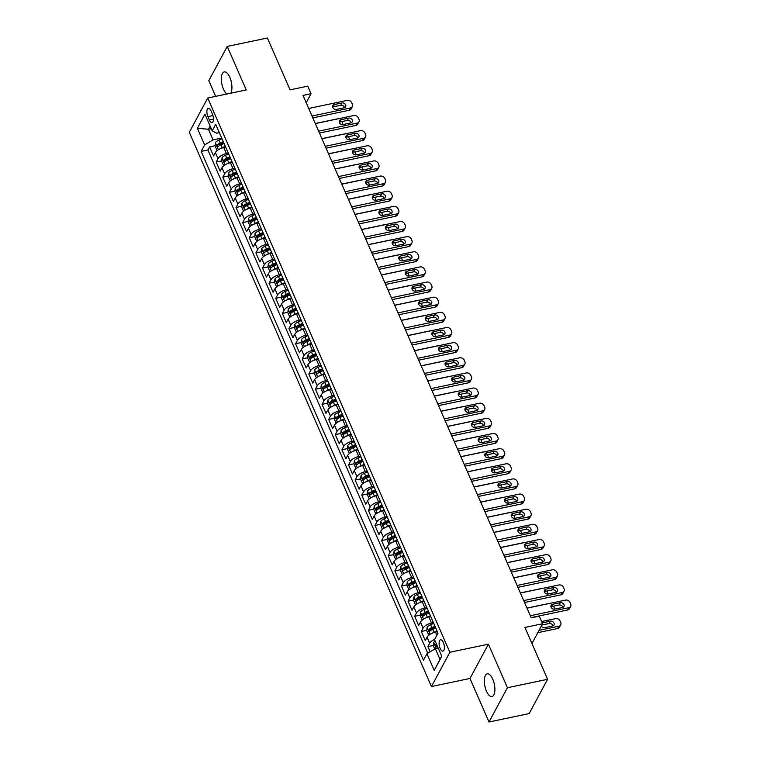 <?xml version="1.0" encoding="UTF-8"?>
<svg xmlns="http://www.w3.org/2000/svg" width="760" height="760" viewBox="0 0 760 760"><rect width="100%" height="100%" fill="white"/><g stroke="black" fill="none" stroke-linecap="round" stroke-linejoin="round"><path stroke-width="1.14" d="M492.803 679.25A11.561 4.845 -101.8 0 0 487.245 673.854A11.561 4.845 -101.8 0 0 486.428 691.106A11.561 4.845 -101.8 0 0 491.986 696.492A11.561 4.845 -101.8 0 0 492.803 679.25M230.707 93.214A11.561 4.845 -101.8 0 0 229.824 77.311A11.561 4.845 -101.8 0 0 224.266 71.924A11.561 4.845 -101.8 0 0 223.45 89.167A11.561 4.845 -101.8 0 0 226.907 94.002M443.327 642.466A5.785 2.422 -101.8 0 0 440.553 639.768A5.785 2.422 -101.8 0 0 440.144 648.394A5.785 2.422 -101.8 0 0 442.918 651.092A5.785 2.422 -101.8 0 0 443.327 642.466M489.003 722L529.15 713.583L547.58 679.307L507.433 687.724L488.404 644.186L449.863 652.26L431.442 686.536L469.984 678.461L489.003 722L507.433 687.724M449.863 652.26L207.727 98.03L189.297 132.306L431.442 686.536M207.727 98.03L246.269 89.946L227.249 46.417L208.82 80.693L215.669 96.359M227.249 46.417L267.397 38L290.054 89.861L307.724 86.165L311.03 93.736L303.002 95.418L531.25 617.851L539.277 616.17L542.583 623.741L524.922 627.447L547.58 679.307M225.663 147.145L223.782 147.544A7.229 2.926 156.4 0 0 215.365 152.599L213.55 155.971L209.579 146.889L215.089 145.73M219.165 144.884L222.309 144.219M228.314 153.207L226.432 153.596A7.229 2.926 156.4 0 0 218.016 158.65L216.191 162.032L221.711 160.873M225.777 160.027L228.921 159.362M216.191 162.032L220.162 171.114L221.986 167.741A7.229 2.926 156.4 0 1 230.403 162.688L232.284 162.288M238.896 177.431L237.016 177.831A7.229 2.926 156.4 0 0 228.598 182.884L226.784 186.257L222.813 177.175L228.323 176.016M232.398 175.17L235.543 174.505M245.518 192.575L243.627 192.973A7.229 2.926 156.4 0 0 235.21 198.027L233.396 201.4L229.425 192.318L234.945 191.159M239.01 190.314L242.155 189.648M252.13 207.718L250.249 208.116A7.229 2.926 156.4 0 0 241.832 213.17L240.017 216.543L236.046 207.461L241.556 206.302M245.623 205.457L248.767 204.791M258.742 222.861L256.861 223.259A7.229 2.926 156.4 0 0 248.444 228.314L246.63 231.686L242.659 222.604L248.168 221.445M252.244 220.6L255.388 219.934M265.363 238.004L263.483 238.402A7.229 2.926 156.4 0 0 255.065 243.456L253.241 246.829L249.27 237.747L254.79 236.588M258.856 235.743L262 235.077M271.976 253.147L270.094 253.545A7.229 2.926 156.4 0 0 261.677 258.599L259.863 261.972L255.892 252.89L261.402 251.731M265.477 250.885L268.622 250.22M278.597 268.29L276.706 268.688A7.229 2.926 156.4 0 0 268.29 273.742L266.475 277.124L262.504 268.033L268.023 266.874M272.089 266.028L275.234 265.363M285.209 283.433L283.328 283.831A7.229 2.926 156.4 0 0 274.911 288.885L273.096 292.267L269.125 283.176L274.635 282.017M278.702 281.172L281.846 280.506M291.821 298.576L289.94 298.974A7.229 2.926 156.4 0 0 281.523 304.028L279.709 307.41L275.738 298.319L281.248 297.16M285.323 296.315L288.467 295.649M298.442 313.719L296.562 314.117A7.229 2.926 156.4 0 0 288.144 319.172L286.32 322.553L282.349 313.462L287.869 312.303M291.935 311.457L295.079 310.792M305.055 328.861L303.173 329.26A7.229 2.926 156.4 0 0 294.756 334.315L292.942 337.697L288.971 328.605L294.481 327.455M298.556 326.601L301.701 325.935M311.676 344.005L309.785 344.403A7.229 2.926 156.4 0 0 301.368 349.457L299.554 352.839L295.583 343.748L301.102 342.599M305.168 341.743L308.313 341.078M318.288 359.147L316.407 359.547A7.229 2.926 156.4 0 0 307.99 364.601L306.175 367.983L302.204 358.891L307.714 357.741M311.78 356.887L314.934 356.221M324.9 374.291L323.019 374.69A7.229 2.926 156.4 0 0 314.602 379.743L312.787 383.125L308.816 374.034L314.327 372.884M318.402 372.029L321.547 371.365M331.522 389.433L329.64 389.832A7.229 2.926 156.4 0 0 321.224 394.887L319.399 398.269L315.438 389.177L320.948 388.027M325.014 387.173L328.159 386.507M338.133 404.577L336.252 404.976A7.229 2.926 156.4 0 0 327.835 410.029L326.021 413.411L322.05 404.32L327.56 403.17M331.635 402.315L334.78 401.651M344.755 419.719L342.865 420.118A7.229 2.926 156.4 0 0 334.457 425.173L332.633 428.555L328.662 419.463L334.181 418.313M338.248 417.459L341.392 416.793M351.367 434.862L349.486 435.262A7.229 2.926 156.4 0 0 341.069 440.315L339.255 443.697L335.284 434.606L340.793 433.456M344.859 432.601L348.013 431.936M357.979 450.005L356.098 450.404A7.229 2.926 156.4 0 0 347.681 455.458L345.866 458.84L341.895 449.749L347.405 448.599M351.481 447.744L354.625 447.079M364.601 465.148L362.719 465.548A7.229 2.926 156.4 0 0 354.302 470.601L352.478 473.983L348.517 464.892L354.027 463.742M358.093 462.887L361.238 462.222M371.212 480.291L369.331 480.69A7.229 2.926 156.4 0 0 360.915 485.744L359.1 489.126L355.129 480.035L360.639 478.885M364.714 478.03L367.859 477.365M377.834 495.434L375.943 495.833A7.229 2.926 156.4 0 0 367.536 500.887L365.712 504.269L361.741 495.178L367.26 494.028M371.327 493.173L374.471 492.508M384.446 510.578L382.565 510.976A7.229 2.926 156.4 0 0 374.148 516.031L372.334 519.413L368.362 510.321L373.873 509.171M377.938 508.317L381.092 507.651M391.058 525.721L389.177 526.119A7.229 2.926 156.4 0 0 380.76 531.173L378.945 534.556L374.974 525.464L380.484 524.314M384.56 523.459L387.704 522.794M397.68 540.864L395.798 541.262A7.229 2.926 156.4 0 0 387.381 546.317L385.558 549.698L381.596 540.607L387.106 539.457M391.172 538.602L394.316 537.938M404.291 556.006L402.41 556.406A7.229 2.926 156.4 0 0 393.993 561.459L392.179 564.841L388.208 555.75L393.718 554.6M397.793 553.745L400.938 553.081M410.913 571.149L409.022 571.548A7.229 2.926 156.4 0 0 400.615 576.602L398.791 579.984L394.82 570.893L400.339 569.744M404.405 568.889L407.55 568.223M417.525 586.292L415.644 586.692A7.229 2.926 156.4 0 0 407.227 591.745L405.412 595.128L401.441 586.036L406.952 584.886M411.017 584.031L414.171 583.366M424.147 601.436L422.256 601.834A7.229 2.926 156.4 0 0 413.839 606.889L412.024 610.27L408.053 601.179L413.563 600.029M417.639 599.174L420.784 598.51M430.758 616.578L428.877 616.977A7.229 2.926 156.4 0 0 420.46 622.031L418.637 625.413L414.675 616.322L420.185 615.172M424.251 614.317L427.395 613.653M437.37 631.721L435.49 632.12A7.229 2.926 156.4 0 0 427.072 637.174L425.258 640.556L421.287 631.465L426.797 630.315M430.873 629.461L434.017 628.795M207.907 116.631L209.361 119.956A5.605 2.347 -101.8 0 0 212.059 122.569A5.605 2.347 -101.8 0 0 212.448 114.218L210.995 110.884A5.605 2.347 -101.8 0 0 208.306 108.271A5.605 2.347 -101.8 0 0 207.907 116.631L212.942 115.577M211.28 128.677L208.439 129.266L213.066 139.868L204.649 144.923L201.162 151.411L423.462 660.212L426.949 653.733L434.226 670.386L441.788 656.308L434.511 639.644L437.998 633.165L215.707 124.355L212.22 130.843L216.657 133.2L219.326 132.639M204.649 144.923L197.372 128.259L204.943 114.18L212.22 130.843M433.399 622.639L431.519 623.038L428.877 616.977M426.787 607.496L424.906 607.895L422.256 601.834M420.175 592.353L418.285 592.753L415.644 586.692M413.554 577.211L411.673 577.609L409.022 571.548M406.942 562.067L405.061 562.457L402.41 556.406M400.32 546.924L398.44 547.314L395.798 541.262M393.709 531.781L391.827 532.171L389.177 526.119M387.096 516.639L385.206 517.028L382.565 510.976M380.475 501.495L378.594 501.885L375.943 495.833M373.863 486.352L371.982 486.742L369.331 480.69M367.241 471.209L365.36 471.599L362.719 465.548M360.63 456.066L358.748 456.456L356.098 450.404M354.017 440.923L352.127 441.313L349.486 435.262M347.396 425.78L345.515 426.17L342.865 420.118M340.784 410.637L338.903 411.027L336.252 404.976M334.162 395.494L332.281 395.884L329.64 389.832M327.55 380.351L325.669 380.741L323.019 374.69M320.938 365.209L319.048 365.598L316.407 359.547M314.317 350.065L312.436 350.455L309.785 344.403M307.705 334.923L305.824 335.312L303.173 329.26M301.084 319.779L299.202 320.169L296.562 314.117M294.471 304.637L292.591 305.026L289.94 298.974M287.859 289.493L285.969 289.883L283.328 283.831M281.238 274.351L279.357 274.74L276.706 268.688M274.626 259.207L272.735 259.597L270.094 253.545M268.005 244.065L266.123 244.454L263.483 238.402M261.392 228.921L259.512 229.311L256.861 223.259M254.78 213.778L252.89 214.168L250.249 208.116M248.159 198.636L246.278 199.025L243.627 192.973M241.547 183.493L239.656 183.882L237.016 177.831M234.925 168.35L233.044 168.739L230.403 162.688M209.579 146.889L207.907 149.995L427.776 653.23M434.682 639.331A7.229 2.926 -23.6 0 0 429.723 643.226L427.899 646.608L430.169 651.795M421.287 631.465L423.101 628.083A7.229 2.926 -23.6 0 1 431.519 623.038M414.675 616.322L416.49 612.94A7.229 2.926 -23.6 0 1 424.906 607.895M408.053 601.179L409.877 597.797A7.229 2.926 -23.6 0 1 418.285 592.753M401.441 586.036L403.256 582.654A7.229 2.926 -23.6 0 1 411.673 577.609M394.82 570.893L396.644 567.511A7.229 2.926 -23.6 0 1 405.061 562.457M388.208 555.75L390.022 552.368A7.229 2.926 -23.6 0 1 398.44 547.314M381.596 540.607L383.41 537.225A7.229 2.926 -23.6 0 1 391.827 532.171M374.974 525.464L376.789 522.082A7.229 2.926 -23.6 0 1 385.206 517.028M368.362 510.321L370.177 506.939A7.229 2.926 -23.6 0 1 378.594 501.885M361.741 495.178L363.565 491.796A7.229 2.926 -23.6 0 1 371.982 486.742M355.129 480.035L356.944 476.653A7.229 2.926 -23.6 0 1 365.36 471.599M348.517 464.892L350.331 461.51A7.229 2.926 -23.6 0 1 358.748 456.456M341.895 449.749L343.71 446.367A7.229 2.926 -23.6 0 1 352.127 441.313M335.284 434.606L337.098 431.224A7.229 2.926 -23.6 0 1 345.515 426.17M328.662 419.463L330.486 416.081A7.229 2.926 -23.6 0 1 338.903 411.027M322.05 404.32L323.865 400.938A7.229 2.926 -23.6 0 1 332.281 395.884M315.438 389.177L317.252 385.795A7.229 2.926 -23.6 0 1 325.669 380.741M308.816 374.034L310.631 370.652A7.229 2.926 -23.6 0 1 319.048 365.598M302.204 358.891L304.019 355.509A7.229 2.926 -23.6 0 1 312.436 350.455M295.583 343.748L297.407 340.366A7.229 2.926 -23.6 0 1 305.824 335.312M288.971 328.605L290.785 325.223A7.229 2.926 -23.6 0 1 299.202 320.169M282.349 313.462L284.173 310.08A7.229 2.926 -23.6 0 1 292.591 305.026M275.738 298.319L277.552 294.937A7.229 2.926 -23.6 0 1 285.969 289.883M269.125 283.176L270.94 279.794A7.229 2.926 -23.6 0 1 279.357 274.74M262.504 268.033L264.328 264.651A7.229 2.926 -23.6 0 1 272.735 259.597M255.892 252.89L257.706 249.508A7.229 2.926 -23.6 0 1 266.123 244.454M249.27 237.747L251.094 234.365A7.229 2.926 -23.6 0 1 259.512 229.311M242.659 222.604L244.473 219.222A7.229 2.926 -23.6 0 1 252.89 214.168M236.046 207.461L237.861 204.079A7.229 2.926 -23.6 0 1 246.278 199.025M229.425 192.318L231.249 188.936A7.229 2.926 -23.6 0 1 239.656 183.882M222.813 177.175L224.627 173.793A7.229 2.926 -23.6 0 1 233.044 168.739M221.701 138.064L213.066 139.868M531.943 643.53L542.583 623.741M306.195 102.733L311.03 93.736M210.149 126.093L208.439 129.266L197.372 128.259M438.197 648.081L435.356 648.679L439.992 659.281L441.702 656.098M207.907 149.995L201.162 151.411M427.899 646.608L433.418 645.458M426.949 653.733L435.356 648.679M434.226 670.386L439.992 659.281M488.404 644.186L469.984 678.461M308.693 108.452L347.177 100.386A3.61 2.935 28.3 0 1 351.719 102.743L352.374 104.253A3.61 2.935 28.3 0 1 352.345 106.637A3.61 2.935 28.3 0 1 350.483 107.958L311.999 116.023M312.825 117.904L349.239 110.266L350.483 107.958M341.99 102.961A2.888 2.347 -151.7 0 1 345.04 103.977A2.888 2.347 -151.7 0 1 345.601 106.751A2.888 2.347 -151.7 0 1 344.109 107.806L336.404 109.421A2.888 2.347 -151.7 0 1 333.355 108.404A2.888 2.347 -151.7 0 1 332.794 105.63A2.888 2.347 -151.7 0 1 334.286 104.576L341.99 102.961L340.746 105.269A2.888 2.347 -151.7 0 1 344.536 107.673M332.614 107.017A2.888 2.347 -151.7 0 1 333.041 106.885L340.746 105.269M352.345 106.637L351.101 108.955A3.61 2.935 -151.7 0 1 349.239 110.266M220.391 148.675A4.788 1.938 -23.6 0 1 222.195 147.687L225.311 146.347M217.103 150.651L215.052 146.129L215.393 142.757A4.788 1.938 -23.6 0 1 218.889 140.115L222.005 138.776M315.276 123.509L337.221 118.911A3.61 2.935 28.3 0 1 337.991 118.835M223.269 141.645L220.143 142.994A4.788 1.938 156.4 0 0 217.218 144.904L218.016 146.718A4.788 1.938 -23.6 0 1 220.941 144.818L224.057 143.469M217.218 144.904L219.526 144.419A2.441 0.988 -23.6 0 1 220.505 143.877L223.649 142.519M342.599 124.611A3.61 2.935 28.3 0 0 342.418 122.778L341.886 121.562M315.305 123.595L353.799 115.529A3.61 2.935 28.3 0 1 358.33 117.885L358.995 119.396A3.61 2.935 28.3 0 1 358.967 121.78A3.61 2.935 28.3 0 1 357.105 123.101L318.62 131.166M319.438 133.048L355.86 125.409L357.105 123.101M348.612 118.104A2.888 2.347 -151.7 0 1 351.652 119.12A2.888 2.347 -151.7 0 1 352.212 121.894A2.888 2.347 -151.7 0 1 350.731 122.949L343.016 124.564A2.888 2.347 -151.7 0 1 339.976 123.547A2.888 2.347 -151.7 0 1 339.416 120.773A2.888 2.347 -151.7 0 1 340.898 119.719L348.612 118.104L347.367 120.412A2.888 2.347 -151.7 0 1 351.158 122.816M339.226 122.16A2.888 2.347 -151.7 0 1 339.653 122.027L347.367 120.412M358.967 121.78L357.722 124.098A3.61 2.935 -151.7 0 1 355.86 125.409M321.926 138.738L360.411 130.673A3.61 2.935 28.3 0 1 364.942 133.029L365.608 134.539A3.61 2.935 28.3 0 1 365.579 136.923A3.61 2.935 28.3 0 1 363.717 138.244L325.233 146.309M326.059 148.191L362.472 140.552L363.717 138.244M355.224 133.247A2.888 2.347 -151.7 0 1 358.273 134.263A2.888 2.347 -151.7 0 1 358.834 137.037A2.888 2.347 -151.7 0 1 357.342 138.092L349.638 139.707A2.888 2.347 -151.7 0 1 346.588 138.691A2.888 2.347 -151.7 0 1 346.028 135.916A2.888 2.347 -151.7 0 1 347.519 134.862L355.224 133.247L353.979 135.555A2.888 2.347 -151.7 0 1 357.77 137.959M345.838 137.303A2.888 2.347 -151.7 0 1 346.275 137.17L353.979 135.555M365.579 136.923L364.334 139.241A3.61 2.935 -151.7 0 1 362.472 140.552M328.538 153.881L367.023 145.816A3.61 2.935 28.3 0 1 371.564 148.171L372.219 149.682A3.61 2.935 28.3 0 1 372.191 152.066A3.61 2.935 28.3 0 1 370.338 153.387L331.844 161.452M332.671 163.333L369.094 155.695L370.338 153.387M361.845 148.39A2.888 2.347 -151.7 0 1 364.885 149.406A2.888 2.347 -151.7 0 1 365.446 152.18A2.888 2.347 -151.7 0 1 363.954 153.235L356.25 154.85A2.888 2.347 -151.7 0 1 353.21 153.833A2.888 2.347 -151.7 0 1 352.649 151.059A2.888 2.347 -151.7 0 1 354.131 150.005L361.845 148.39L360.601 150.698A2.888 2.347 -151.7 0 1 364.391 153.102M352.459 152.446A2.888 2.347 -151.7 0 1 352.887 152.314L360.601 150.698M372.191 152.066L370.947 154.384A3.61 2.935 -151.7 0 1 369.094 155.695M335.16 169.024L373.644 160.958A3.61 2.935 28.3 0 1 378.176 163.314L378.841 164.825A3.61 2.935 28.3 0 1 378.812 167.209A3.61 2.935 28.3 0 1 376.95 168.53L338.466 176.595M339.283 178.476L375.706 170.839L376.95 168.53M368.457 163.533A2.888 2.347 -151.7 0 1 371.498 164.549A2.888 2.347 -151.7 0 1 372.058 167.323A2.888 2.347 -151.7 0 1 370.576 168.378L362.862 169.993A2.888 2.347 -151.7 0 1 359.822 168.976A2.888 2.347 -151.7 0 1 359.262 166.202A2.888 2.347 -151.7 0 1 360.753 165.148L368.457 163.533L367.213 165.841A2.888 2.347 -151.7 0 1 371.003 168.245M359.072 167.589A2.888 2.347 -151.7 0 1 359.508 167.457L367.213 165.841M378.812 167.209L377.568 169.527A3.61 2.935 -151.7 0 1 375.706 170.839M227.012 163.818A4.788 1.938 -23.6 0 1 228.807 162.83L231.933 161.49M223.725 165.794L221.673 161.272L222.005 157.899A4.788 1.938 -23.6 0 1 225.501 155.258L228.627 153.919M321.888 138.652L343.834 134.055A3.61 2.935 28.3 0 1 344.613 133.978M229.881 156.788L226.755 158.137A4.788 1.938 156.4 0 0 223.829 160.046L224.627 161.861A4.788 1.938 -23.6 0 1 227.553 159.961L230.669 158.612M223.829 160.046L226.148 159.562A2.441 0.988 -23.6 0 1 227.116 159.02L230.261 157.662M349.22 139.764A3.61 2.935 28.3 0 0 349.03 137.921L348.498 136.705M233.624 178.961A4.788 1.938 -23.6 0 1 235.429 177.973L238.545 176.633M230.337 180.937L228.285 176.415L228.618 173.042A4.788 1.938 -23.6 0 1 232.123 170.401L235.239 169.062M328.5 153.795L350.455 149.197A3.61 2.935 28.3 0 1 351.224 149.121M236.493 171.931L233.377 173.28A4.788 1.938 156.4 0 0 230.451 175.189L231.239 177.004A4.788 1.938 -23.6 0 1 234.166 175.104L237.291 173.755M230.451 175.189L232.759 174.705A2.441 0.988 -23.6 0 1 233.738 174.163L236.873 172.805M355.832 154.907A3.61 2.935 28.3 0 0 355.651 153.064L355.119 151.848M240.245 194.104A4.788 1.938 -23.6 0 1 242.041 193.116L245.166 191.776M236.949 196.08L234.897 191.558L235.239 188.185A4.788 1.938 -23.6 0 1 238.735 185.544L241.851 184.205M335.122 168.939L357.067 164.34A3.61 2.935 28.3 0 1 357.837 164.264M243.114 187.074L239.989 188.423A4.788 1.938 156.4 0 0 237.063 190.332L237.861 192.147A4.788 1.938 -23.6 0 1 240.787 190.247L243.903 188.898M237.063 190.332L239.371 189.848A2.441 0.988 -23.6 0 1 240.35 189.306L243.494 187.948M362.444 170.05A3.61 2.935 28.3 0 0 362.263 168.207L361.731 166.991M246.858 209.247A4.788 1.938 -23.6 0 1 248.662 208.259L251.778 206.919M243.57 211.223L241.518 206.701L241.851 203.328A4.788 1.938 -23.6 0 1 245.347 200.688L248.472 199.348M341.734 184.082L363.679 179.483A3.61 2.935 28.3 0 1 364.458 179.407M249.726 202.217L246.61 203.566A4.788 1.938 156.4 0 0 243.684 205.475L244.473 207.29A4.788 1.938 -23.6 0 1 247.399 205.39L250.524 204.041M243.684 205.475L245.993 204.991A2.441 0.988 -23.6 0 1 246.962 204.45L250.106 203.091M369.065 185.193A3.61 2.935 28.3 0 0 368.875 183.35L368.344 182.134M341.772 184.167L380.256 176.101A3.61 2.935 28.3 0 1 384.798 178.457L385.453 179.968A3.61 2.935 28.3 0 1 385.424 182.352A3.61 2.935 28.3 0 1 383.562 183.673L345.078 191.739M345.904 193.619L382.318 185.982L383.562 183.673M375.07 178.676A2.888 2.347 -151.7 0 1 378.119 179.692A2.888 2.347 -151.7 0 1 378.68 182.466A2.888 2.347 -151.7 0 1 377.188 183.521L369.483 185.136A2.888 2.347 -151.7 0 1 366.434 184.119A2.888 2.347 -151.7 0 1 365.873 181.345A2.888 2.347 -151.7 0 1 367.365 180.291L375.07 178.676L373.825 180.984A2.888 2.347 -151.7 0 1 377.615 183.388M365.693 182.732A2.888 2.347 -151.7 0 1 366.12 182.6L373.825 180.984M385.424 182.352L384.18 184.67A3.61 2.935 -151.7 0 1 382.318 185.982M253.469 224.39A4.788 1.938 -23.6 0 1 255.274 223.402L258.39 222.062M250.183 226.366L248.13 221.844L248.472 218.471A4.788 1.938 -23.6 0 1 251.969 215.831L255.084 214.491M348.356 199.225L370.3 194.626A3.61 2.935 28.3 0 1 371.07 194.55M256.348 217.36L253.222 218.709A4.788 1.938 156.4 0 0 250.297 220.618L251.094 222.433A4.788 1.938 -23.6 0 1 254.02 220.533L257.137 219.184M250.297 220.618L252.605 220.134A2.441 0.988 -23.6 0 1 253.583 219.593L256.728 218.234M375.677 200.336A3.61 2.935 28.3 0 0 375.497 198.493L374.965 197.277M348.384 199.31L386.878 191.244A3.61 2.935 28.3 0 1 391.409 193.6L392.074 195.111A3.61 2.935 28.3 0 1 392.046 197.495A3.61 2.935 28.3 0 1 390.184 198.816L351.699 206.881M352.516 208.762L388.94 201.125L390.184 198.816M381.691 193.819A2.888 2.347 -151.7 0 1 384.731 194.835A2.888 2.347 -151.7 0 1 385.291 197.609A2.888 2.347 -151.7 0 1 383.809 198.664L376.095 200.279A2.888 2.347 -151.7 0 1 373.055 199.262A2.888 2.347 -151.7 0 1 372.495 196.489A2.888 2.347 -151.7 0 1 373.977 195.434L381.691 193.819L380.447 196.127A2.888 2.347 -151.7 0 1 384.237 198.531M372.305 197.875A2.888 2.347 -151.7 0 1 372.733 197.743L380.447 196.127M392.046 197.495L390.801 199.814A3.61 2.935 -151.7 0 1 388.94 201.125M355.005 214.453L393.49 206.387A3.61 2.935 28.3 0 1 398.022 208.743L398.687 210.254A3.61 2.935 28.3 0 1 398.658 212.638A3.61 2.935 28.3 0 1 396.796 213.959L358.312 222.024M359.138 223.905L395.551 216.267L396.796 213.959M388.303 208.962A2.888 2.347 -151.7 0 1 391.352 209.978A2.888 2.347 -151.7 0 1 391.913 212.752A2.888 2.347 -151.7 0 1 390.421 213.807L382.717 215.422A2.888 2.347 -151.7 0 1 379.667 214.405A2.888 2.347 -151.7 0 1 379.107 211.631A2.888 2.347 -151.7 0 1 380.599 210.577L388.303 208.962L387.058 211.27A2.888 2.347 -151.7 0 1 390.849 213.674M378.926 213.018A2.888 2.347 -151.7 0 1 379.354 212.895L387.058 211.27M398.658 212.638L397.413 214.957A3.61 2.935 -151.7 0 1 395.551 216.267M361.617 229.596L400.102 221.53A3.61 2.935 28.3 0 1 404.643 223.886L405.298 225.397A3.61 2.935 28.3 0 1 405.27 227.781A3.61 2.935 28.3 0 1 403.417 229.102L364.923 237.167M365.75 239.048L402.173 231.41L403.417 229.102M394.924 224.105A2.888 2.347 -151.7 0 1 397.964 225.121A2.888 2.347 -151.7 0 1 398.525 227.895A2.888 2.347 -151.7 0 1 397.034 228.95L389.329 230.565A2.888 2.347 -151.7 0 1 386.289 229.548A2.888 2.347 -151.7 0 1 385.728 226.774A2.888 2.347 -151.7 0 1 387.21 225.72L394.924 224.105L393.68 226.413A2.888 2.347 -151.7 0 1 397.47 228.817M385.538 228.161A2.888 2.347 -151.7 0 1 385.966 228.038L393.68 226.413M405.27 227.781L404.026 230.1A3.61 2.935 -151.7 0 1 402.173 231.41M368.239 244.739L406.724 236.673A3.61 2.935 28.3 0 1 411.255 239.03L411.92 240.54A3.61 2.935 28.3 0 1 411.891 242.924A3.61 2.935 28.3 0 1 410.029 244.245L371.545 252.31M372.362 254.191L408.785 246.553L410.029 244.245M401.536 239.248A2.888 2.347 -151.7 0 1 404.577 240.264A2.888 2.347 -151.7 0 1 405.137 243.038A2.888 2.347 -151.7 0 1 403.655 244.093L395.941 245.708A2.888 2.347 -151.7 0 1 392.901 244.691A2.888 2.347 -151.7 0 1 392.34 241.917A2.888 2.347 -151.7 0 1 393.832 240.863L401.536 239.248L400.292 241.556A2.888 2.347 -151.7 0 1 404.082 243.96M392.151 243.304A2.888 2.347 -151.7 0 1 392.587 243.181L400.292 241.556M411.891 242.924L410.647 245.242A3.61 2.935 -151.7 0 1 408.785 246.553M374.851 259.882L413.335 251.816A3.61 2.935 28.3 0 1 417.876 254.172L418.532 255.683A3.61 2.935 28.3 0 1 418.503 258.067A3.61 2.935 28.3 0 1 416.641 259.388L378.157 267.453M378.983 269.334L415.397 261.697L416.641 259.388M408.148 254.391A2.888 2.347 -151.7 0 1 411.198 255.407A2.888 2.347 -151.7 0 1 411.758 258.181A2.888 2.347 -151.7 0 1 410.267 259.236L402.562 260.851A2.888 2.347 -151.7 0 1 399.513 259.834A2.888 2.347 -151.7 0 1 398.952 257.06A2.888 2.347 -151.7 0 1 400.444 256.006L408.148 254.391L406.904 256.699A2.888 2.347 -151.7 0 1 410.704 259.103M398.772 258.447A2.888 2.347 -151.7 0 1 399.199 258.324L406.904 256.699M418.503 258.067L417.259 260.385A3.61 2.935 -151.7 0 1 415.397 261.697M260.091 239.533A4.788 1.938 -23.6 0 1 261.887 238.545L265.012 237.206M256.804 241.509L254.752 236.987L255.084 233.614A4.788 1.938 -23.6 0 1 258.58 230.973L261.706 229.634M354.967 214.368L376.912 209.769A3.61 2.935 28.3 0 1 377.691 209.693M262.96 232.503L259.834 233.852A4.788 1.938 156.4 0 0 256.909 235.761L257.706 237.576A4.788 1.938 -23.6 0 1 260.632 235.676L263.748 234.327M256.909 235.761L259.226 235.277A2.441 0.988 -23.6 0 1 260.195 234.736L263.34 233.377M382.299 215.479A3.61 2.935 28.3 0 0 382.109 213.636L381.577 212.42M266.703 254.676A4.788 1.938 -23.6 0 1 268.508 253.688L271.624 252.348M263.416 256.652L261.364 252.13L261.697 248.758A4.788 1.938 -23.6 0 1 265.202 246.116L268.318 244.777M361.579 229.51L383.534 224.912A3.61 2.935 28.3 0 1 384.303 224.836M269.572 247.646L266.456 248.995A4.788 1.938 156.4 0 0 263.53 250.905L264.319 252.719A4.788 1.938 -23.6 0 1 267.245 250.819L270.37 249.47M263.53 250.905L265.838 250.42A2.441 0.988 -23.6 0 1 266.817 249.878L269.952 248.52M388.911 230.622A3.61 2.935 28.3 0 0 388.731 228.779L388.198 227.563M273.324 269.819A4.788 1.938 -23.6 0 1 275.12 268.841L278.245 267.491M270.028 271.795L267.985 267.273L268.318 263.901A4.788 1.938 -23.6 0 1 271.814 261.269L274.93 259.92M368.201 244.653L390.146 240.055A3.61 2.935 28.3 0 1 390.916 239.98M276.194 262.789L273.068 264.138A4.788 1.938 156.4 0 0 270.142 266.048L270.94 267.862A4.788 1.938 -23.6 0 1 273.866 265.962L276.982 264.613M270.142 266.048L272.451 265.563A2.441 0.988 -23.6 0 1 273.429 265.022L276.573 263.663M395.523 245.765A3.61 2.935 28.3 0 0 395.342 243.922L394.81 242.706M279.937 284.962A4.788 1.938 -23.6 0 1 281.741 283.983L284.858 282.635M276.649 286.938L274.598 282.416L274.93 279.043A4.788 1.938 -23.6 0 1 278.426 276.412L281.551 275.063M374.813 259.797L396.758 255.198A3.61 2.935 28.3 0 1 397.537 255.123M282.805 277.932L279.69 279.281A4.788 1.938 156.4 0 0 276.763 281.19L277.552 283.005A4.788 1.938 -23.6 0 1 280.478 281.105L283.603 279.756M276.763 281.19L279.072 280.706A2.441 0.988 -23.6 0 1 280.05 280.165L283.185 278.806M402.144 260.908A3.61 2.935 28.3 0 0 401.954 259.065L401.432 257.849M286.548 300.105A4.788 1.938 -23.6 0 1 288.353 299.126L291.469 297.777M283.262 302.081L281.209 297.559L281.551 294.187A4.788 1.938 -23.6 0 1 285.048 291.555L288.163 290.206M381.434 274.94L403.38 270.341A3.61 2.935 28.3 0 1 404.149 270.265M289.427 293.075L286.301 294.424A4.788 1.938 156.4 0 0 283.375 296.334L284.173 298.148A4.788 1.938 -23.6 0 1 287.099 296.248L290.216 294.899M283.375 296.334L285.684 295.849A2.441 0.988 -23.6 0 1 286.662 295.308L289.807 293.949M408.756 276.051A3.61 2.935 28.3 0 0 408.576 274.208L408.044 272.992M381.463 275.025L419.957 266.959A3.61 2.935 28.3 0 1 424.488 269.315L425.153 270.826A3.61 2.935 28.3 0 1 425.125 273.21A3.61 2.935 28.3 0 1 423.263 274.531L384.778 282.596M385.595 284.477L422.019 276.839L423.263 274.531M414.77 269.534A2.888 2.347 -151.7 0 1 417.81 270.55A2.888 2.347 -151.7 0 1 418.37 273.324A2.888 2.347 -151.7 0 1 416.888 274.379L409.174 275.994A2.888 2.347 -151.7 0 1 406.134 274.977A2.888 2.347 -151.7 0 1 405.574 272.203A2.888 2.347 -151.7 0 1 407.056 271.149L414.77 269.534L413.526 271.842A2.888 2.347 -151.7 0 1 417.316 274.246M405.384 273.591A2.888 2.347 -151.7 0 1 405.812 273.467L413.526 271.842M425.125 273.21L423.88 275.528A3.61 2.935 -151.7 0 1 422.019 276.839M293.17 315.248A4.788 1.938 -23.6 0 1 294.966 314.269L298.091 312.92M289.883 317.224L287.831 312.702L288.163 309.329A4.788 1.938 -23.6 0 1 291.659 306.698L294.785 305.349M388.046 290.082L409.991 285.484A3.61 2.935 28.3 0 1 410.77 285.409M296.039 308.218L292.923 309.567A4.788 1.938 156.4 0 0 289.988 311.476L290.785 313.291A4.788 1.938 -23.6 0 1 293.712 311.391L296.837 310.042M289.988 311.476L292.305 310.992A2.441 0.988 -23.6 0 1 293.274 310.45L296.419 309.092M415.378 291.194A3.61 2.935 28.3 0 0 415.188 289.351L414.656 288.135M388.084 290.168L426.569 282.102A3.61 2.935 28.3 0 1 431.101 284.459L431.765 285.969A3.61 2.935 28.3 0 1 431.737 288.353A3.61 2.935 28.3 0 1 429.875 289.674L391.39 297.74M392.217 299.62L428.63 291.983L429.875 289.674M421.382 284.677A2.888 2.347 -151.7 0 1 424.431 285.694A2.888 2.347 -151.7 0 1 424.992 288.467A2.888 2.347 -151.7 0 1 423.5 289.522L415.796 291.137A2.888 2.347 -151.7 0 1 412.747 290.12A2.888 2.347 -151.7 0 1 412.186 287.346A2.888 2.347 -151.7 0 1 413.677 286.292L421.382 284.677L420.137 286.985A2.888 2.347 -151.7 0 1 423.928 289.389M412.005 288.733A2.888 2.347 -151.7 0 1 412.433 288.61L420.137 286.985M431.737 288.353L430.492 290.672A3.61 2.935 -151.7 0 1 428.63 291.983M299.782 330.391A4.788 1.938 -23.6 0 1 301.587 329.412L304.703 328.063M296.495 332.367L294.443 327.845L294.776 324.472A4.788 1.938 -23.6 0 1 298.281 321.841L301.397 320.492M394.659 305.226L416.613 300.627A3.61 2.935 28.3 0 1 417.382 300.551M302.651 323.361L299.535 324.71A4.788 1.938 156.4 0 0 296.609 326.619L297.397 328.434A4.788 1.938 -23.6 0 1 300.323 326.534L303.449 325.185M296.609 326.619L298.917 326.135A2.441 0.988 -23.6 0 1 299.896 325.594L303.031 324.235M421.99 306.337A3.61 2.935 28.3 0 0 421.809 304.494L421.277 303.278M394.697 305.311L433.19 297.245A3.61 2.935 28.3 0 1 437.722 299.601L438.387 301.112A3.61 2.935 28.3 0 1 438.349 303.497A3.61 2.935 28.3 0 1 436.497 304.817L398.002 312.882M398.829 314.763L435.252 307.135L436.497 304.817M428.003 299.82A2.888 2.347 -151.7 0 1 431.043 300.837A2.888 2.347 -151.7 0 1 431.604 303.61A2.888 2.347 -151.7 0 1 430.112 304.665L422.408 306.28A2.888 2.347 -151.7 0 1 419.368 305.263A2.888 2.347 -151.7 0 1 418.808 302.49A2.888 2.347 -151.7 0 1 420.29 301.435L428.003 299.82L426.759 302.128A2.888 2.347 -151.7 0 1 430.549 304.532M418.617 303.876A2.888 2.347 -151.7 0 1 419.045 303.753L426.759 302.128M438.349 303.497L437.104 305.815A3.61 2.935 -151.7 0 1 435.252 307.135M306.403 345.534A4.788 1.938 -23.6 0 1 308.199 344.555L311.324 343.206M303.116 347.51L301.065 342.988L301.397 339.615A4.788 1.938 -23.6 0 1 304.893 336.984L308.009 335.635M401.28 320.368L423.225 315.77A3.61 2.935 28.3 0 1 423.994 315.695M309.272 338.504L306.147 339.853A4.788 1.938 156.4 0 0 303.221 341.762L304.019 343.577A4.788 1.938 -23.6 0 1 306.945 341.677L310.061 340.328M303.221 341.762L305.539 341.278A2.441 0.988 -23.6 0 1 306.508 340.736L309.652 339.378M428.602 321.48A3.61 2.935 28.3 0 0 428.421 319.637L427.889 318.421M401.318 320.454L439.802 312.388A3.61 2.935 28.3 0 1 444.334 314.744L444.999 316.255A3.61 2.935 28.3 0 1 444.97 318.639A3.61 2.935 28.3 0 1 443.108 319.96L404.624 328.026M405.441 329.906L441.864 322.278L443.108 319.96M434.615 314.963A2.888 2.347 -151.7 0 1 437.655 315.979A2.888 2.347 -151.7 0 1 438.216 318.753A2.888 2.347 -151.7 0 1 436.734 319.808L429.02 321.423A2.888 2.347 -151.7 0 1 425.98 320.406A2.888 2.347 -151.7 0 1 425.419 317.632A2.888 2.347 -151.7 0 1 426.911 316.578L434.615 314.963L433.371 317.272A2.888 2.347 -151.7 0 1 437.161 319.675M425.229 319.019A2.888 2.347 -151.7 0 1 425.666 318.896L433.371 317.272M444.97 318.639L443.726 320.957A3.61 2.935 -151.7 0 1 441.864 322.278M313.015 360.677A4.788 1.938 -23.6 0 1 314.82 359.698L317.937 358.349M309.728 362.653L307.676 358.131L308.009 354.758A4.788 1.938 -23.6 0 1 311.505 352.127L314.63 350.778M407.892 335.512L429.837 330.913A3.61 2.935 28.3 0 1 430.616 330.837M315.885 353.647L312.769 354.996A4.788 1.938 156.4 0 0 309.842 356.905L310.631 358.72A4.788 1.938 -23.6 0 1 313.557 356.82L316.683 355.471M309.842 356.905L312.151 356.421A2.441 0.988 -23.6 0 1 313.13 355.88L316.264 354.521M435.224 336.623A3.61 2.935 28.3 0 0 435.034 334.78L434.511 333.564M407.93 335.597L446.414 327.531A3.61 2.935 28.3 0 1 450.955 329.887L451.611 331.398A3.61 2.935 28.3 0 1 451.582 333.783A3.61 2.935 28.3 0 1 449.73 335.103L411.236 343.168M412.062 345.049L448.476 337.421L449.73 335.103M441.227 330.106A2.888 2.347 -151.7 0 1 444.277 331.123A2.888 2.347 -151.7 0 1 444.837 333.897A2.888 2.347 -151.7 0 1 443.346 334.951L435.641 336.566A2.888 2.347 -151.7 0 1 432.592 335.549A2.888 2.347 -151.7 0 1 432.031 332.776A2.888 2.347 -151.7 0 1 433.523 331.721L441.227 330.106L439.983 332.424A2.888 2.347 -151.7 0 1 443.783 334.818M431.851 334.162A2.888 2.347 -151.7 0 1 432.278 334.039L439.983 332.424M451.582 333.783L450.338 336.101A3.61 2.935 -151.7 0 1 448.476 337.421M319.627 375.82A4.788 1.938 -23.6 0 1 321.433 374.841L324.548 373.492M316.341 377.796L314.288 373.274L314.63 369.901A4.788 1.938 -23.6 0 1 318.126 367.27L321.242 365.921M414.513 350.654L436.458 346.056A3.61 2.935 28.3 0 1 437.228 345.981M322.506 368.79L319.38 370.139A4.788 1.938 156.4 0 0 316.454 372.048L317.252 373.863A4.788 1.938 -23.6 0 1 320.178 371.963L323.294 370.614M316.454 372.048L318.763 371.564A2.441 0.988 -23.6 0 1 319.741 371.022L322.886 369.664M441.835 351.766A3.61 2.935 28.3 0 0 441.655 349.923L441.123 348.707M414.542 350.74L453.036 342.674A3.61 2.935 28.3 0 1 457.567 345.03L458.233 346.541A3.61 2.935 28.3 0 1 458.204 348.925A3.61 2.935 28.3 0 1 456.342 350.246L417.858 358.312M418.674 360.192L455.097 352.564L456.342 350.246M447.849 345.249A2.888 2.347 -151.7 0 1 450.889 346.265A2.888 2.347 -151.7 0 1 451.449 349.04A2.888 2.347 -151.7 0 1 449.967 350.094L442.253 351.709A2.888 2.347 -151.7 0 1 439.213 350.692A2.888 2.347 -151.7 0 1 438.653 347.918A2.888 2.347 -151.7 0 1 440.135 346.864L447.849 345.249L446.604 347.567A2.888 2.347 -151.7 0 1 450.395 349.961M438.463 349.305A2.888 2.347 -151.7 0 1 438.89 349.182L446.604 347.567M458.204 348.925L456.959 351.243A3.61 2.935 -151.7 0 1 455.097 352.564M326.249 390.963A4.788 1.938 -23.6 0 1 328.044 389.984L331.17 388.635M322.962 392.939L320.91 388.417L321.242 385.044A4.788 1.938 -23.6 0 1 324.738 382.413L327.864 381.064M421.125 365.798L443.07 361.199A3.61 2.935 28.3 0 1 443.849 361.123M329.118 383.933L326.002 385.282A4.788 1.938 156.4 0 0 323.066 387.191L323.865 389.006A4.788 1.938 -23.6 0 1 326.791 387.106L329.916 385.757M323.066 387.191L325.385 386.707A2.441 0.988 -23.6 0 1 326.353 386.166L329.498 384.807M448.457 366.909A3.61 2.935 28.3 0 0 448.267 365.066L447.735 363.85M421.163 365.883L459.648 357.817A3.61 2.935 28.3 0 1 464.18 360.173L464.844 361.684A3.61 2.935 28.3 0 1 464.816 364.069A3.61 2.935 28.3 0 1 462.954 365.389L424.469 373.454M425.296 375.335L461.709 367.707L462.954 365.389M454.461 360.392A2.888 2.347 -151.7 0 1 457.51 361.409A2.888 2.347 -151.7 0 1 458.071 364.183A2.888 2.347 -151.7 0 1 456.579 365.237L448.875 366.852A2.888 2.347 -151.7 0 1 445.825 365.835A2.888 2.347 -151.7 0 1 445.265 363.062A2.888 2.347 -151.7 0 1 446.756 362.007L454.461 360.392L453.216 362.71A2.888 2.347 -151.7 0 1 457.007 365.104M445.084 364.448A2.888 2.347 -151.7 0 1 445.512 364.325L453.216 362.71M464.816 364.069L463.572 366.387A3.61 2.935 -151.7 0 1 461.709 367.707M427.776 381.026L466.269 372.96A3.61 2.935 28.3 0 1 470.801 375.316L471.466 376.827A3.61 2.935 28.3 0 1 471.428 379.212A3.61 2.935 28.3 0 1 469.575 380.532L431.081 388.597M431.908 390.478L468.331 382.85L469.575 380.532M461.082 375.535A2.888 2.347 -151.7 0 1 464.123 376.551A2.888 2.347 -151.7 0 1 464.683 379.325A2.888 2.347 -151.7 0 1 463.191 380.38L455.487 381.995A2.888 2.347 -151.7 0 1 452.447 380.978A2.888 2.347 -151.7 0 1 451.887 378.204A2.888 2.347 -151.7 0 1 453.368 377.15L461.082 375.535L459.838 377.853A2.888 2.347 -151.7 0 1 463.628 380.247M451.697 379.591A2.888 2.347 -151.7 0 1 452.124 379.468L459.838 377.853M471.428 379.212L470.183 381.529A3.61 2.935 -151.7 0 1 468.331 382.85M434.397 396.169L472.881 388.103A3.61 2.935 28.3 0 1 477.413 390.459L478.078 391.97A3.61 2.935 28.3 0 1 478.049 394.354A3.61 2.935 28.3 0 1 476.188 395.675L437.703 403.74M438.52 405.622L474.943 397.993L476.188 395.675M467.695 390.678A2.888 2.347 -151.7 0 1 470.744 391.695A2.888 2.347 -151.7 0 1 471.305 394.469A2.888 2.347 -151.7 0 1 469.813 395.523L462.099 397.138A2.888 2.347 -151.7 0 1 459.059 396.122A2.888 2.347 -151.7 0 1 458.498 393.347A2.888 2.347 -151.7 0 1 459.99 392.293L467.695 390.678L466.45 392.996A2.888 2.347 -151.7 0 1 470.24 395.39M458.308 394.734A2.888 2.347 -151.7 0 1 458.745 394.611L466.45 392.996M478.049 394.354L476.805 396.673A3.61 2.935 -151.7 0 1 474.943 397.993M441.009 411.312L479.493 403.247A3.61 2.935 28.3 0 1 484.034 405.602L484.69 407.113A3.61 2.935 28.3 0 1 484.661 409.498A3.61 2.935 28.3 0 1 482.809 410.818L444.315 418.883M445.141 420.764L481.555 413.136L482.809 410.818M474.306 405.821A2.888 2.347 -151.7 0 1 477.356 406.837A2.888 2.347 -151.7 0 1 477.916 409.611A2.888 2.347 -151.7 0 1 476.425 410.666L468.72 412.281A2.888 2.347 -151.7 0 1 465.671 411.264A2.888 2.347 -151.7 0 1 465.11 408.49A2.888 2.347 -151.7 0 1 466.602 407.436L474.306 405.821L473.062 408.139A2.888 2.347 -151.7 0 1 476.862 410.533M464.93 409.877A2.888 2.347 -151.7 0 1 465.358 409.754L473.062 408.139M484.661 409.498L483.417 411.815A3.61 2.935 -151.7 0 1 481.555 413.136M447.621 426.455L486.115 418.389A3.61 2.935 28.3 0 1 490.647 420.745L491.311 422.256A3.61 2.935 28.3 0 1 491.283 424.64A3.61 2.935 28.3 0 1 489.421 425.961L450.936 434.026M451.753 435.908L488.176 428.279L489.421 425.961M480.928 420.964A2.888 2.347 -151.7 0 1 483.968 421.981A2.888 2.347 -151.7 0 1 484.528 424.755A2.888 2.347 -151.7 0 1 483.046 425.809L475.332 427.424A2.888 2.347 -151.7 0 1 472.292 426.408A2.888 2.347 -151.7 0 1 471.732 423.633A2.888 2.347 -151.7 0 1 473.214 422.579L480.928 420.964L479.683 423.282A2.888 2.347 -151.7 0 1 483.474 425.676M471.542 425.02A2.888 2.347 -151.7 0 1 471.969 424.897L479.683 423.282M491.283 424.64L490.038 426.958A3.61 2.935 -151.7 0 1 488.176 428.279M454.242 441.598L492.727 433.533A3.61 2.935 28.3 0 1 497.268 435.888L497.923 437.399A3.61 2.935 28.3 0 1 497.895 439.784A3.61 2.935 28.3 0 1 496.033 441.104L457.548 449.169M458.375 451.05L494.788 443.422L496.033 441.104M487.54 436.107A2.888 2.347 -151.7 0 1 490.589 437.123A2.888 2.347 -151.7 0 1 491.15 439.897A2.888 2.347 -151.7 0 1 489.658 440.952L481.954 442.567A2.888 2.347 -151.7 0 1 478.904 441.55A2.888 2.347 -151.7 0 1 478.344 438.776A2.888 2.347 -151.7 0 1 479.835 437.722L487.54 436.107L486.295 438.425A2.888 2.347 -151.7 0 1 490.086 440.819M478.163 440.163A2.888 2.347 -151.7 0 1 478.591 440.04L486.295 438.425M497.895 439.784L496.65 442.101A3.61 2.935 -151.7 0 1 494.788 443.422M460.854 456.741L499.348 448.675A3.61 2.935 28.3 0 1 503.88 451.031L504.545 452.542A3.61 2.935 28.3 0 1 504.517 454.926A3.61 2.935 28.3 0 1 502.654 456.247L464.16 464.312M464.987 466.193L501.41 458.565L502.654 456.247M494.161 451.25A2.888 2.347 -151.7 0 1 497.201 452.266A2.888 2.347 -151.7 0 1 497.762 455.041A2.888 2.347 -151.7 0 1 496.28 456.095L488.566 457.71A2.888 2.347 -151.7 0 1 485.526 456.693A2.888 2.347 -151.7 0 1 484.965 453.919A2.888 2.347 -151.7 0 1 486.447 452.865L494.161 451.25L492.917 453.568A2.888 2.347 -151.7 0 1 496.707 455.962M484.776 455.306A2.888 2.347 -151.7 0 1 485.203 455.183L492.917 453.568M504.517 454.926L503.262 457.244A3.61 2.935 -151.7 0 1 501.41 458.565M467.476 471.884L505.961 463.818A3.61 2.935 28.3 0 1 510.492 466.174L511.157 467.685A3.61 2.935 28.3 0 1 511.128 470.07A3.61 2.935 28.3 0 1 509.267 471.39L470.782 479.455M471.599 481.337L508.022 473.708L509.267 471.39M500.773 466.393A2.888 2.347 -151.7 0 1 503.823 467.409A2.888 2.347 -151.7 0 1 504.383 470.183A2.888 2.347 -151.7 0 1 502.892 471.238L495.188 472.853A2.888 2.347 -151.7 0 1 492.138 471.837A2.888 2.347 -151.7 0 1 491.578 469.062A2.888 2.347 -151.7 0 1 493.069 468.008L500.773 466.393L499.529 468.711A2.888 2.347 -151.7 0 1 503.319 471.105M491.387 470.449A2.888 2.347 -151.7 0 1 491.825 470.326L499.529 468.711M511.128 470.07L509.884 472.387A3.61 2.935 -151.7 0 1 508.022 473.708M474.088 487.027L512.572 478.962A3.61 2.935 28.3 0 1 517.114 481.317L517.769 482.828A3.61 2.935 28.3 0 1 517.74 485.212A3.61 2.935 28.3 0 1 515.888 486.533L477.394 494.598M478.22 496.479L514.644 488.851L515.888 486.533M507.385 481.536A2.888 2.347 -151.7 0 1 510.435 482.552A2.888 2.347 -151.7 0 1 510.995 485.327A2.888 2.347 -151.7 0 1 509.504 486.381L501.8 487.996A2.888 2.347 -151.7 0 1 498.75 486.979A2.888 2.347 -151.7 0 1 498.189 484.205A2.888 2.347 -151.7 0 1 499.681 483.151L507.385 481.536L506.141 483.854A2.888 2.347 -151.7 0 1 509.941 486.248M498.009 485.592A2.888 2.347 -151.7 0 1 498.436 485.469L506.141 483.854M517.74 485.212L516.496 487.531A3.61 2.935 -151.7 0 1 514.644 488.851M480.7 502.17L519.194 494.104A3.61 2.935 28.3 0 1 523.725 496.461L524.39 497.971A3.61 2.935 28.3 0 1 524.362 500.356A3.61 2.935 28.3 0 1 522.5 501.676L484.015 509.742M484.832 511.622L521.255 503.994L522.5 501.676M514.007 496.679A2.888 2.347 -151.7 0 1 517.047 497.695A2.888 2.347 -151.7 0 1 517.607 500.469A2.888 2.347 -151.7 0 1 516.125 501.524L508.411 503.139A2.888 2.347 -151.7 0 1 505.372 502.122A2.888 2.347 -151.7 0 1 504.811 499.348A2.888 2.347 -151.7 0 1 506.293 498.294L514.007 496.679L512.762 498.997A2.888 2.347 -151.7 0 1 516.553 501.391M504.621 500.736A2.888 2.347 -151.7 0 1 505.048 500.612L512.762 498.997M524.362 500.356L523.117 502.673A3.61 2.935 -151.7 0 1 521.255 503.994M487.322 517.313L525.806 509.247A3.61 2.935 28.3 0 1 530.347 511.603L531.003 513.114A3.61 2.935 28.3 0 1 530.974 515.498A3.61 2.935 28.3 0 1 529.112 516.819L490.627 524.885M491.454 526.765L527.867 519.137L529.112 516.819M520.619 511.822A2.888 2.347 -151.7 0 1 523.668 512.839A2.888 2.347 -151.7 0 1 524.229 515.612A2.888 2.347 -151.7 0 1 522.737 516.667L515.033 518.282A2.888 2.347 -151.7 0 1 511.983 517.265A2.888 2.347 -151.7 0 1 511.423 514.491A2.888 2.347 -151.7 0 1 512.914 513.437L520.619 511.822L519.375 514.14A2.888 2.347 -151.7 0 1 523.165 516.534M511.242 515.878A2.888 2.347 -151.7 0 1 511.67 515.755L519.375 514.14M530.974 515.498L529.73 517.817A3.61 2.935 -151.7 0 1 527.867 519.137M493.933 532.456L532.428 524.39A3.61 2.935 28.3 0 1 536.959 526.746L537.624 528.257A3.61 2.935 28.3 0 1 537.596 530.642A3.61 2.935 28.3 0 1 535.733 531.962L497.239 540.028M498.066 541.908L534.489 534.28L535.733 531.962M527.24 526.965A2.888 2.347 -151.7 0 1 530.281 527.981A2.888 2.347 -151.7 0 1 530.841 530.755A2.888 2.347 -151.7 0 1 529.359 531.81L521.645 533.425A2.888 2.347 -151.7 0 1 518.605 532.408A2.888 2.347 -151.7 0 1 518.044 529.635A2.888 2.347 -151.7 0 1 519.526 528.58L527.24 526.965L525.996 529.283A2.888 2.347 -151.7 0 1 529.786 531.677M517.855 531.021A2.888 2.347 -151.7 0 1 518.282 530.898L525.996 529.283M537.596 530.642L536.341 532.959A3.61 2.935 -151.7 0 1 534.489 534.28M500.555 547.599L539.039 539.533A3.61 2.935 28.3 0 1 543.571 541.889L544.236 543.4A3.61 2.935 28.3 0 1 544.207 545.784A3.61 2.935 28.3 0 1 542.346 547.105L503.861 555.17M504.678 557.052L541.101 549.423L542.346 547.105M533.852 542.108A2.888 2.347 -151.7 0 1 536.902 543.125A2.888 2.347 -151.7 0 1 537.462 545.899A2.888 2.347 -151.7 0 1 535.971 546.953L528.267 548.568A2.888 2.347 -151.7 0 1 525.217 547.552A2.888 2.347 -151.7 0 1 524.656 544.778A2.888 2.347 -151.7 0 1 526.148 543.723L533.852 542.108L532.608 544.426A2.888 2.347 -151.7 0 1 536.399 546.82M524.466 546.164A2.888 2.347 -151.7 0 1 524.903 546.041L532.608 544.426M544.207 545.784L542.963 548.102A3.61 2.935 -151.7 0 1 541.101 549.423M507.167 562.742L545.651 554.677A3.61 2.935 28.3 0 1 550.192 557.033L550.848 558.543A3.61 2.935 28.3 0 1 550.819 560.928A3.61 2.935 28.3 0 1 548.967 562.248L510.473 570.313M511.3 572.194L547.722 564.566L548.967 562.248M540.464 557.251A2.888 2.347 -151.7 0 1 543.514 558.267A2.888 2.347 -151.7 0 1 544.075 561.042A2.888 2.347 -151.7 0 1 542.583 562.096L534.878 563.711A2.888 2.347 -151.7 0 1 531.829 562.694A2.888 2.347 -151.7 0 1 531.269 559.92A2.888 2.347 -151.7 0 1 532.76 558.866L540.464 557.251L539.22 559.569A2.888 2.347 -151.7 0 1 543.02 561.963M531.088 561.308A2.888 2.347 -151.7 0 1 531.515 561.184L539.22 559.569M550.819 560.928L549.575 563.245A3.61 2.935 -151.7 0 1 547.722 564.566M513.779 577.885L552.273 569.819A3.61 2.935 28.3 0 1 556.804 572.175L557.469 573.686A3.61 2.935 28.3 0 1 557.441 576.07A3.61 2.935 28.3 0 1 555.579 577.391L517.094 585.457M517.911 587.337L554.334 579.709L555.579 577.391M547.086 572.394A2.888 2.347 -151.7 0 1 550.126 573.41A2.888 2.347 -151.7 0 1 550.686 576.184A2.888 2.347 -151.7 0 1 549.204 577.239L541.49 578.854A2.888 2.347 -151.7 0 1 538.45 577.837A2.888 2.347 -151.7 0 1 537.89 575.063A2.888 2.347 -151.7 0 1 539.372 574.009L547.086 572.394L545.841 574.712A2.888 2.347 -151.7 0 1 549.632 577.106M537.7 576.45A2.888 2.347 -151.7 0 1 538.128 576.327L545.841 574.712M557.441 576.07L556.197 578.389A3.61 2.935 -151.7 0 1 554.334 579.709M520.4 593.028L558.885 584.962A3.61 2.935 28.3 0 1 563.426 587.318L564.082 588.829A3.61 2.935 28.3 0 1 564.053 591.214A3.61 2.935 28.3 0 1 562.191 592.534L523.707 600.6M524.533 602.481L560.947 594.852L562.191 592.534M553.698 587.537A2.888 2.347 -151.7 0 1 556.747 588.553A2.888 2.347 -151.7 0 1 557.308 591.327A2.888 2.347 -151.7 0 1 555.817 592.382L548.112 593.997A2.888 2.347 -151.7 0 1 545.062 592.981A2.888 2.347 -151.7 0 1 544.502 590.207A2.888 2.347 -151.7 0 1 545.994 589.152L553.698 587.537L552.453 589.855A2.888 2.347 -151.7 0 1 556.244 592.249M544.322 591.593A2.888 2.347 -151.7 0 1 544.749 591.47L552.453 589.855M564.053 591.214L562.808 593.531A3.61 2.935 -151.7 0 1 560.947 594.852M527.012 608.171L565.506 600.106A3.61 2.935 28.3 0 1 570.038 602.461L570.703 603.972A3.61 2.935 28.3 0 1 570.674 606.356A3.61 2.935 28.3 0 1 568.812 607.677L530.318 615.742M531.145 617.623L567.568 609.995L568.812 607.677M560.319 602.68A2.888 2.347 -151.7 0 1 563.359 603.697A2.888 2.347 -151.7 0 1 563.92 606.471A2.888 2.347 -151.7 0 1 562.438 607.525L554.724 609.14A2.888 2.347 -151.7 0 1 551.684 608.123A2.888 2.347 -151.7 0 1 551.123 605.35A2.888 2.347 -151.7 0 1 552.606 604.295L560.319 602.68L559.075 604.998A2.888 2.347 -151.7 0 1 562.865 607.392M550.933 606.736A2.888 2.347 -151.7 0 1 551.361 606.613L559.075 604.998M570.674 606.356L569.42 608.674A3.61 2.935 -151.7 0 1 567.568 609.995M332.861 406.106A4.788 1.938 -23.6 0 1 334.666 405.127L337.782 403.778M329.574 408.082L327.522 403.56L327.854 400.188A4.788 1.938 -23.6 0 1 331.36 397.556L334.476 396.207M427.737 380.94L449.692 376.342A3.61 2.935 28.3 0 1 450.462 376.266M335.73 399.076L332.614 400.425A4.788 1.938 156.4 0 0 329.688 402.334L330.476 404.149A4.788 1.938 -23.6 0 1 333.412 402.249L336.528 400.9M329.688 402.334L331.997 401.85A2.441 0.988 -23.6 0 1 332.975 401.308L336.11 399.95M455.069 382.052A3.61 2.935 28.3 0 0 454.888 380.209L454.356 378.993M339.483 421.249A4.788 1.938 -23.6 0 1 341.278 420.27L344.403 418.921M336.195 423.225L334.144 418.703L334.476 415.33A4.788 1.938 -23.6 0 1 337.972 412.699L341.088 411.35M434.359 396.084L456.304 391.485A3.61 2.935 28.3 0 1 457.073 391.409M342.351 414.219L339.226 415.568A4.788 1.938 156.4 0 0 336.3 417.477L337.098 419.292A4.788 1.938 -23.6 0 1 340.024 417.392L343.14 416.043M336.3 417.477L338.618 416.993A2.441 0.988 -23.6 0 1 339.587 416.452L342.731 415.093M461.681 397.195A3.61 2.935 28.3 0 0 461.5 395.352L460.969 394.136M346.094 436.392A4.788 1.938 -23.6 0 1 347.899 435.413L351.015 434.065M342.808 438.377L340.755 433.846L341.088 430.474A4.788 1.938 -23.6 0 1 344.584 427.842L347.709 426.493M440.971 411.226L462.916 406.628A3.61 2.935 28.3 0 1 463.695 406.552M348.963 429.362L345.847 430.711A4.788 1.938 156.4 0 0 342.922 432.62L343.71 434.435A4.788 1.938 -23.6 0 1 346.636 432.535L349.762 431.186M342.922 432.62L345.23 432.136A2.441 0.988 -23.6 0 1 346.209 431.594L349.344 430.236M468.302 412.338A3.61 2.935 28.3 0 0 468.112 410.495L467.59 409.279M352.706 451.535A4.788 1.938 -23.6 0 1 354.512 450.556L357.627 449.207M349.419 453.52L347.367 448.989L347.709 445.616A4.788 1.938 -23.6 0 1 351.205 442.985L354.322 441.636M447.592 426.369L469.537 421.772A3.61 2.935 28.3 0 1 470.307 421.695M355.585 444.505L352.459 445.854A4.788 1.938 156.4 0 0 349.534 447.763L350.331 449.578A4.788 1.938 -23.6 0 1 353.257 447.678L356.373 446.329M349.534 447.763L351.842 447.279A2.441 0.988 -23.6 0 1 352.82 446.737L355.965 445.379M474.914 427.481A3.61 2.935 28.3 0 0 474.734 425.638L474.202 424.422M359.328 466.678A4.788 1.938 -23.6 0 1 361.123 465.699L364.249 464.351M356.041 468.663L353.989 464.132L354.322 460.759A4.788 1.938 -23.6 0 1 357.817 458.128L360.943 456.779M454.204 441.512L476.149 436.914A3.61 2.935 28.3 0 1 476.928 436.838M362.197 459.648L359.081 460.997A4.788 1.938 156.4 0 0 356.155 462.906L356.944 464.721A4.788 1.938 -23.6 0 1 359.869 462.821L362.995 461.472M356.155 462.906L358.463 462.422A2.441 0.988 -23.6 0 1 359.433 461.88L362.577 460.522M481.536 442.624A3.61 2.935 28.3 0 0 481.346 440.781L480.814 439.565M365.94 481.821A4.788 1.938 -23.6 0 1 367.745 480.842L370.861 479.493M362.653 483.806L360.601 479.275L360.933 475.902A4.788 1.938 -23.6 0 1 364.439 473.271L367.555 471.922M460.816 456.655L482.771 452.058A3.61 2.935 28.3 0 1 483.541 451.981M368.809 474.8L365.693 476.14A4.788 1.938 156.4 0 0 362.767 478.049L363.555 479.864A4.788 1.938 -23.6 0 1 366.491 477.964L369.607 476.615M362.767 478.049L365.075 477.565A2.441 0.988 -23.6 0 1 366.054 477.023L369.189 475.665M488.148 457.767A3.61 2.935 28.3 0 0 487.967 455.924L487.435 454.708M372.562 496.964A4.788 1.938 -23.6 0 1 374.357 495.986L377.483 494.636M369.274 498.95L367.222 494.418L367.555 491.045A4.788 1.938 -23.6 0 1 371.051 488.414L374.167 487.065M467.438 471.798L489.383 467.2A3.61 2.935 28.3 0 1 490.153 467.124M375.43 489.943L372.305 491.283A4.788 1.938 156.4 0 0 369.379 493.192L370.177 495.007A4.788 1.938 -23.6 0 1 373.103 493.107L376.219 491.758M369.379 493.192L371.697 492.708A2.441 0.988 -23.6 0 1 372.666 492.167L375.81 490.808M494.769 472.91A3.61 2.935 28.3 0 0 494.579 471.067L494.047 469.851M379.173 512.107A4.788 1.938 -23.6 0 1 380.978 511.128L384.094 509.779M375.887 514.092L373.834 509.561L374.167 506.189A4.788 1.938 -23.6 0 1 377.663 503.557L380.788 502.208M474.05 486.942L496.005 482.344A3.61 2.935 28.3 0 1 496.774 482.267M382.042 505.086L378.926 506.426A4.788 1.938 156.4 0 0 376 508.336L376.789 510.15A4.788 1.938 -23.6 0 1 379.715 508.25L382.84 506.901M376 508.336L378.309 507.851A2.441 0.988 -23.6 0 1 379.287 507.309L382.423 505.951M501.381 488.053A3.61 2.935 28.3 0 0 501.201 486.21L500.669 484.994M385.785 527.25A4.788 1.938 -23.6 0 1 387.59 526.271L390.706 524.922M382.498 529.236L380.447 524.704L380.788 521.332A4.788 1.938 -23.6 0 1 384.284 518.7L387.401 517.351M480.671 502.084L502.617 497.486A3.61 2.935 28.3 0 1 503.386 497.411M388.664 520.23L385.538 521.569A4.788 1.938 156.4 0 0 382.612 523.478L383.41 525.293A4.788 1.938 -23.6 0 1 386.337 523.393L389.452 522.044M382.612 523.478L384.921 522.994A2.441 0.988 -23.6 0 1 385.899 522.452L389.044 521.094M507.993 503.196A3.61 2.935 28.3 0 0 507.813 501.353L507.281 500.137M392.407 542.393A4.788 1.938 -23.6 0 1 394.202 541.414L397.328 540.065M389.12 544.378L387.068 539.847L387.401 536.475A4.788 1.938 -23.6 0 1 390.897 533.843L394.022 532.494M487.283 517.227L509.228 512.63A3.61 2.935 28.3 0 1 510.007 512.553M395.276 535.372L392.16 536.712A4.788 1.938 156.4 0 0 389.234 538.621L390.022 540.436A4.788 1.938 -23.6 0 1 392.948 538.536L396.074 537.187M389.234 538.621L391.542 538.137A2.441 0.988 -23.6 0 1 392.512 537.596L395.656 536.237M514.615 518.339A3.61 2.935 28.3 0 0 514.425 516.505L513.893 515.28M399.019 557.536A4.788 1.938 -23.6 0 1 400.824 556.558L403.94 555.208M395.732 559.521L393.68 554.99L394.012 551.617A4.788 1.938 -23.6 0 1 397.518 548.986L400.634 547.637M493.905 532.37L515.85 527.772A3.61 2.935 28.3 0 1 516.619 527.697M401.888 550.515L398.772 551.855A4.788 1.938 156.4 0 0 395.846 553.764L396.634 555.579A4.788 1.938 -23.6 0 1 399.57 553.679L402.686 552.33M395.846 553.764L398.154 553.28A2.441 0.988 -23.6 0 1 399.133 552.739L402.268 551.38M521.227 533.482A3.61 2.935 28.3 0 0 521.047 531.649L520.514 530.423M405.64 572.679A4.788 1.938 -23.6 0 1 407.436 571.7L410.562 570.351M402.353 574.664L400.301 570.133L400.634 566.76A4.788 1.938 -23.6 0 1 404.13 564.129L407.255 562.78M500.517 547.514L522.462 542.915A3.61 2.935 28.3 0 1 523.231 542.839M408.509 565.658L405.384 566.998A4.788 1.938 156.4 0 0 402.458 568.908L403.256 570.722A4.788 1.938 -23.6 0 1 406.182 568.822L409.298 567.473M402.458 568.908L404.776 568.423A2.441 0.988 -23.6 0 1 405.745 567.881L408.889 566.523M527.848 548.625A3.61 2.935 28.3 0 0 527.658 546.792L527.126 545.566M412.252 587.822A4.788 1.938 -23.6 0 1 414.058 586.843L417.173 585.494M408.965 589.808L406.913 585.276L407.246 581.903A4.788 1.938 -23.6 0 1 410.742 579.272L413.867 577.923M507.129 562.656L529.083 558.058A3.61 2.935 28.3 0 1 529.853 557.982M415.122 580.802L412.005 582.141A4.788 1.938 156.4 0 0 409.079 584.05L409.868 585.865A4.788 1.938 -23.6 0 1 412.794 583.965L415.919 582.616M409.079 584.05L411.388 583.566A2.441 0.988 -23.6 0 1 412.366 583.024L415.501 581.666M534.461 563.768A3.61 2.935 28.3 0 0 534.28 561.934L533.748 560.709M418.865 602.965A4.788 1.938 -23.6 0 1 420.669 601.986L423.795 600.637M415.577 604.95L413.526 600.419L413.867 597.047A4.788 1.938 -23.6 0 1 417.363 594.415L420.479 593.066M513.75 577.799L535.695 573.202A3.61 2.935 28.3 0 1 536.465 573.125M421.743 595.944L418.617 597.284A4.788 1.938 156.4 0 0 415.691 599.193L416.49 601.008A4.788 1.938 -23.6 0 1 419.416 599.108L422.531 597.759M415.691 599.193L418 598.709A2.441 0.988 -23.6 0 1 418.978 598.167L422.123 596.809M541.072 578.911A3.61 2.935 28.3 0 0 540.892 577.077L540.36 575.852M425.486 618.108A4.788 1.938 -23.6 0 1 427.281 617.13L430.407 615.781M422.199 620.093L420.147 615.562L420.479 612.189A4.788 1.938 -23.6 0 1 423.976 609.558L427.101 608.209M520.362 592.942L542.308 588.344A3.61 2.935 28.3 0 1 543.086 588.269M428.355 611.087L425.239 612.436A4.788 1.938 156.4 0 0 422.313 614.336L423.101 616.151A4.788 1.938 -23.6 0 1 426.027 614.251L429.153 612.902M422.313 614.336L424.622 613.852A2.441 0.988 -23.6 0 1 425.59 613.311L428.735 611.952M547.694 594.054A3.61 2.935 28.3 0 0 547.504 592.221L546.972 590.995M432.098 633.251A4.788 1.938 -23.6 0 1 433.903 632.272L437.019 630.923M428.811 635.236L426.759 630.705L427.091 627.332A4.788 1.938 -23.6 0 1 430.597 624.701L433.713 623.352M526.984 608.086L548.929 603.487A3.61 2.935 28.3 0 1 549.698 603.411M434.967 626.231L431.851 627.579A4.788 1.938 156.4 0 0 428.925 629.48L429.723 631.294A4.788 1.938 -23.6 0 1 432.649 629.394L435.765 628.045M428.925 629.48L431.233 628.995A2.441 0.988 -23.6 0 1 432.212 628.453L435.347 627.095M554.306 609.197A3.61 2.935 28.3 0 0 554.125 607.364L553.593 606.147M537.785 632.672L557.602 628.52A3.61 2.935 -151.7 0 0 559.464 627.2L560.709 624.891A3.61 2.935 28.3 0 0 560.737 622.506L560.082 620.986A3.61 2.935 28.3 0 0 555.541 618.63L541.623 621.547M560.709 624.891A3.61 2.935 28.3 0 1 558.847 626.202L539.03 630.363M434.767 649.031L433.38 645.848L433.713 642.475A4.788 1.938 -23.6 0 1 435.119 641.022M552.9 625.926A2.888 2.347 28.3 0 0 549.109 623.523L541.889 625.033M436.373 643.9A4.788 1.938 156.4 0 0 435.537 644.622L436.335 646.437A4.788 1.938 -23.6 0 1 437.171 645.725M541.31 626.116A2.888 2.347 28.3 0 0 544.768 627.665L552.472 626.05A2.888 2.347 28.3 0 0 553.964 624.995A2.888 2.347 28.3 0 0 553.403 622.221A2.888 2.347 28.3 0 0 550.354 621.205L542.649 622.82A2.888 2.347 28.3 0 0 542.231 622.943M436.867 635.274L435.49 632.12M226.432 153.596L223.782 147.544M218.016 158.65L215.365 152.599M429.723 643.226L427.072 637.174M423.101 628.083L420.46 622.031M416.49 612.94L413.839 606.889M409.877 597.797L407.227 591.745M403.256 582.654L400.615 576.602M396.644 567.511L393.993 561.459M390.022 552.368L387.381 546.317M383.41 537.225L380.76 531.173M376.789 522.082L374.148 516.031M370.177 506.939L367.536 500.887M363.565 491.796L360.915 485.744M356.944 476.653L354.302 470.601M350.331 461.51L347.681 455.458M343.71 446.367L341.069 440.315M337.098 431.224L334.457 425.173M330.486 416.081L327.835 410.029M323.865 400.938L321.224 394.887M317.252 385.795L314.602 379.743M310.631 370.652L307.99 364.601M304.019 355.509L301.368 349.457M297.407 340.366L294.756 334.315M290.785 325.223L288.144 319.172M284.173 310.08L281.523 304.028M277.552 294.937L274.911 288.885M270.94 279.794L268.29 273.742M264.328 264.651L261.677 258.599M257.706 249.508L255.065 243.456M251.094 234.365L248.444 228.314M244.473 219.222L241.832 213.17M237.861 204.079L235.21 198.027M231.249 188.936L228.598 182.884M224.627 173.793L221.986 167.741M213.475 119.102L209.361 119.956M334.286 104.576L333.041 106.885M215.384 142.842L218.395 149.739M220.941 144.818L222.195 147.687M218.889 140.115L220.143 142.994M340.898 119.719L339.653 122.027M347.519 134.862L346.275 137.17M354.131 150.005L352.887 152.314M360.753 165.148L359.508 167.457M221.996 157.985L225.007 164.882M227.553 159.961L228.807 162.83M225.501 155.258L226.755 158.137M228.608 173.128L231.629 180.025M234.166 175.104L235.429 177.973M232.123 170.401L233.377 173.28M235.23 188.271L238.241 195.168M240.787 190.247L242.041 193.116M238.735 185.544L239.989 188.423M241.841 203.414L244.853 210.311M247.399 205.39L248.662 208.259M245.347 200.688L246.61 203.566M367.365 180.291L366.12 182.6M248.463 218.557L251.474 225.454M254.02 220.533L255.274 223.402M251.969 215.831L253.222 218.709M373.977 195.434L372.733 197.743M380.599 210.577L379.354 212.895M387.21 225.72L385.966 228.038M393.832 240.863L392.587 243.181M400.444 256.006L399.199 258.324M255.075 233.7L258.087 240.597M260.632 235.676L261.887 238.545M258.58 230.973L259.834 233.852M261.687 248.843L264.708 255.74M267.245 250.819L268.508 253.688M265.202 246.116L266.456 248.995M268.308 263.986L271.32 270.883M273.866 265.962L275.12 268.841M271.814 261.269L273.068 264.138M274.92 279.129L277.932 286.026M280.478 281.105L281.741 283.983M278.426 276.412L279.69 279.281M281.542 294.272L284.553 301.169M287.099 296.248L288.353 299.126M285.048 291.555L286.301 294.424M407.056 271.149L405.812 273.467M288.154 309.415L291.166 316.312M293.712 311.391L294.966 314.269M291.659 306.698L292.923 309.567M413.677 286.292L412.433 288.61M294.766 324.558L297.787 331.455M300.323 326.534L301.587 329.412M298.281 321.841L299.535 324.71M420.29 301.435L419.045 303.753M301.387 339.701L304.399 346.598M306.945 341.677L308.199 344.555M304.893 336.984L306.147 339.853M426.911 316.578L425.666 318.896M307.999 354.844L311.02 361.741M313.557 356.82L314.82 359.698M311.505 352.127L312.769 354.996M433.523 331.721L432.278 334.039M314.621 369.987L317.632 376.884M320.178 371.963L321.433 374.841M318.126 367.27L319.38 370.139M440.135 346.864L438.89 349.182M321.233 385.13L324.244 392.027M326.791 387.106L328.044 389.984M324.738 382.413L326.002 385.282M446.756 362.007L445.512 364.325M453.368 377.15L452.124 379.468M459.99 392.293L458.745 394.611M466.602 407.436L465.358 409.754M473.214 422.579L471.969 424.897M479.835 437.722L478.591 440.04M486.447 452.865L485.203 455.183M493.069 468.008L491.825 470.326M499.681 483.151L498.436 485.469M506.293 498.294L505.048 500.612M512.914 513.437L511.67 515.755M519.526 528.58L518.282 530.898M526.148 543.723L524.903 546.041M532.76 558.866L531.515 561.184M539.372 574.009L538.128 576.327M545.994 589.152L544.749 591.47M552.606 604.295L551.361 606.613M327.845 400.273L330.866 407.17M333.412 402.249L334.666 405.127M331.36 397.556L332.614 400.425M334.466 415.416L337.478 422.313M340.024 417.392L341.278 420.27M337.972 412.699L339.226 415.568M341.078 430.559L344.099 437.456M346.636 432.535L347.899 435.413M344.584 427.842L345.847 430.711M347.7 445.702L350.712 452.599M353.257 447.678L354.512 450.556M351.205 442.985L352.459 445.854M354.312 460.845L357.323 467.742M359.869 462.821L361.123 465.699M357.817 458.128L359.081 460.997M360.924 475.988L363.945 482.885M366.491 477.964L367.745 480.842M364.439 473.271L365.693 476.14M367.545 491.131L370.557 498.028M373.103 493.107L374.357 495.986M371.051 488.414L372.305 491.283M374.158 506.274L377.178 513.171M379.715 508.25L380.978 511.128M377.663 503.557L378.926 506.426M380.779 521.417L383.791 528.314M386.337 523.393L387.59 526.271M384.284 518.7L385.538 521.569M387.391 536.56L390.402 543.457M392.948 538.536L394.202 541.414M390.897 533.843L392.16 536.712M394.012 551.703L397.024 558.6M399.57 553.679L400.824 556.558M397.518 548.986L398.772 551.855M400.624 566.846L403.636 573.743M406.182 568.822L407.436 571.7M404.13 564.129L405.384 566.998M407.236 581.989L410.257 588.886M412.794 583.965L414.058 586.843M410.742 579.272L412.005 582.141M413.858 597.132L416.869 604.029M419.416 599.108L420.669 601.986M417.363 594.415L418.617 597.284M420.47 612.275L423.481 619.172M426.027 614.251L427.281 617.13M423.976 609.558L425.239 612.436M427.091 627.418L430.103 634.315M432.649 629.394L433.903 632.272M430.597 624.701L431.851 627.579M558.847 626.202L557.602 628.52M433.703 642.561L436.287 648.48M549.109 623.523L550.354 621.205M542.393 623.304L542.649 622.82M436.591 644.404L435.537 644.622"/></g></svg>
